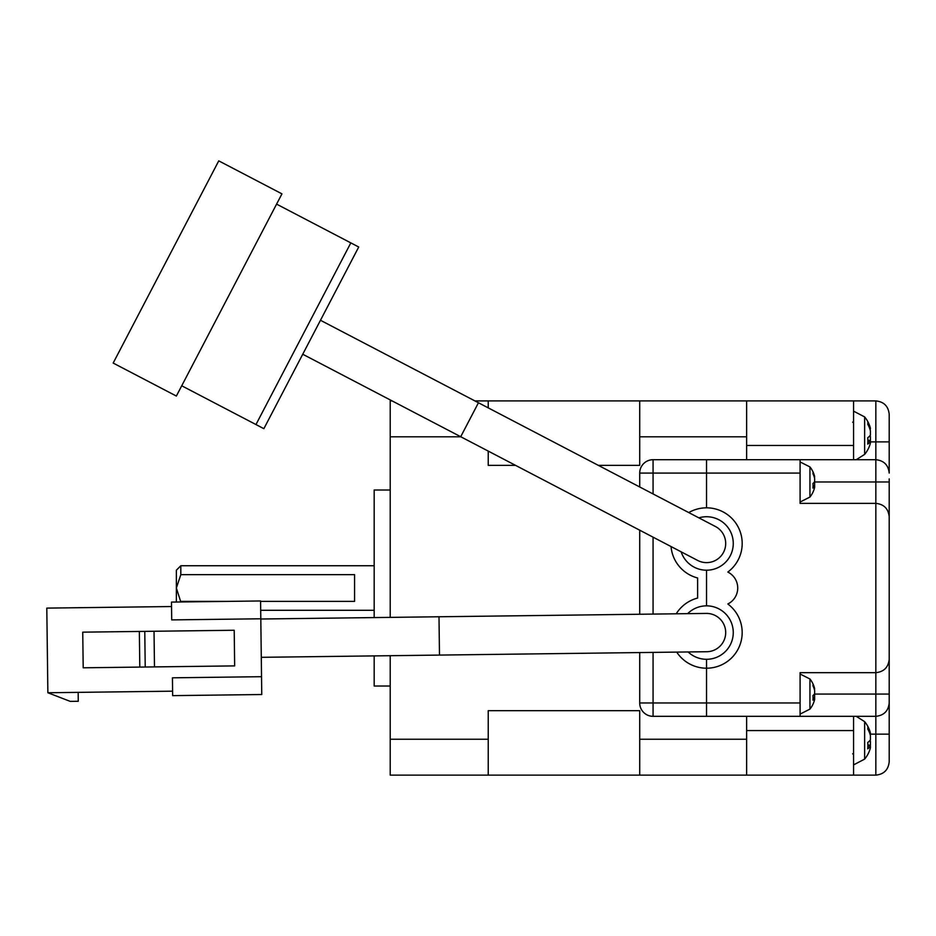 <?xml version="1.0" encoding="UTF-8"?>
<svg xmlns="http://www.w3.org/2000/svg" width="936" height="936" viewBox="0 0 936 936"><rect width="100%" height="100%" fill="white"/><g stroke="black" fill="none" stroke-linecap="round" stroke-linejoin="round"><path stroke-width="1.4" d="M814.495 486.065A23.938 22.125 180 0 0 814.636 485.445L814.636 482.438A23.938 9.138 0 0 0 814.367 481.981L889.2 481.981L889.2 702.959C888.346 711.021 883.9 715.478 875.839 716.332A13.361 13.361 0 0 0 876.201 716.321A13.361 13.361 0 0 1 875.839 716.332L875.839 734.152L870.41 734.152M709.195 516.871A26.735 26.735 0 0 1 733.239 544.799A26.735 26.735 0 0 1 706.54 570.199L706.54 605.838A26.735 26.735 0 0 1 733.262 632.572A26.735 26.735 0 0 1 706.54 659.307L706.54 668.21A35.638 35.638 0 0 0 727.822 603.989A17.819 17.819 0 0 0 727.822 572.06A35.638 35.638 0 0 0 706.54 507.827L706.54 473.078L639.709 473.078A13.361 13.361 0 0 1 653.071 459.705L706.54 459.705L706.54 473.078L800.093 473.078L800.093 503.369L875.839 503.369L875.839 459.705A13.361 13.361 0 0 1 876.201 459.716A13.361 13.361 0 0 0 875.839 459.705L706.54 459.705L706.54 507.827A35.638 35.638 0 0 0 688.756 512.577M676.728 652.1A35.638 35.638 0 0 0 706.54 668.21L706.54 716.332L875.839 716.332L875.839 694.056L814.367 694.056A23.938 9.138 0 0 1 814.636 694.5L814.636 697.507L813.045 697.402M889.2 659.307A13.361 13.361 0 0 1 889.2 659.669A13.361 13.361 0 0 0 889.2 659.307L889.2 694.056L875.839 694.056L875.839 672.668A13.361 13.361 0 0 0 876.201 672.668A13.361 13.361 0 0 1 875.839 672.668C883.9 671.814 888.346 667.368 889.2 659.307L889.2 516.73C888.346 508.681 883.9 504.223 875.839 503.369L875.839 672.668L800.093 672.668L800.093 702.959L706.54 702.959L706.54 716.332L653.071 716.332A13.361 13.361 0 0 1 639.709 702.959L639.709 652.567M800.093 473.078L800.093 459.705M800.093 716.332L800.093 702.959M853.562 459.705L853.562 445.454L746.635 445.454L746.635 459.705L746.635 400.9L746.635 436.808L639.709 436.808L639.709 400.9L875.839 400.9C883.9 401.755 888.346 406.201 889.2 414.262L889.2 441.886L875.839 441.886L875.839 459.705C883.9 460.559 888.346 465.016 889.2 473.078A13.361 13.361 0 0 0 889.2 472.703A13.361 13.361 0 0 1 889.2 473.078L889.2 441.886M639.709 739.241L746.635 739.241L746.635 775.137L746.635 716.332L746.635 730.583L853.562 730.583L853.562 775.137L639.709 775.137L639.709 710.681L488.229 710.681L488.229 739.241L390.218 739.241L390.218 655.703M853.562 445.454L853.562 400.9M853.562 716.332L853.562 730.583M889.2 702.959A13.361 13.361 0 0 1 889.2 703.334A13.361 13.361 0 0 0 889.2 702.959L889.2 761.775C888.346 769.837 883.9 774.294 875.839 775.137L853.562 775.137M889.2 516.73A13.361 13.361 0 0 0 889.2 516.368A13.361 13.361 0 0 1 889.2 516.73L889.2 478.869M889.2 761.775L889.2 734.152L875.839 734.152L875.839 775.137C883.9 774.294 888.346 769.837 889.2 761.775M889.2 414.262C888.346 406.201 883.9 401.755 875.839 400.9L875.839 441.886L870.41 441.886M653.071 652.404L653.071 702.959L706.54 702.959L706.54 659.307M703.884 570.071A26.735 26.735 0 0 1 681.139 551.819A26.735 26.735 0 0 0 724.569 563.203A26.735 26.735 0 0 0 698.876 517.854A26.735 26.735 0 0 1 706.54 516.73M706.54 570.199L706.54 605.838M653.071 493.939L653.071 459.705A13.361 13.361 0 0 0 639.709 473.078L639.709 486.966M639.709 530.185L639.709 614.25M671.03 546.542A35.638 35.638 0 0 0 697.624 577.98L697.624 598.057A35.638 35.638 0 0 0 676.237 613.794M260.805 619.012L438.996 616.765L439.487 655.083L706.774 651.725A19.153 19.153 0 0 0 725.692 632.327A19.153 19.153 0 0 0 706.294 613.419A19.153 19.153 0 0 1 725.692 632.327M439.487 655.083L261.284 657.318M688.135 651.959A26.735 26.735 0 0 0 733.262 632.233A26.735 26.735 0 0 0 687.656 613.653M261.53 676.693L261.752 694.524L172.657 695.635L172.435 677.816L261.53 676.693L260.582 600.97L171.487 602.082L171.709 619.901L260.805 618.79M171.534 606.54L46.8 608.107L47.865 692.745L172.598 691.178M154.03 631.262L234.211 630.256L234.655 665.894L83.199 667.801L82.742 632.163L154.03 631.262L154.475 666.9M78.156 692.371L78.273 701.275L70.247 701.38L47.865 692.745M144.776 631.379L145.22 667.017M139.803 667.087L139.347 631.449M719.456 557.61A19.153 19.153 0 0 0 715.397 526.488A19.153 19.153 0 0 1 719.456 557.61A19.153 19.153 0 0 1 697.671 560.453A19.153 19.153 0 0 0 719.456 557.61M302.737 354.241L460.711 436.726L478.448 402.761L320.475 320.276M276.576 204.118L358.722 247.01L308.353 343.489L263.87 428.676L181.724 385.784M350.825 242.892L255.973 424.558M281.947 193.857L176.366 396.057L113.174 363.063L218.755 160.863L281.947 193.857M800.093 461.939L809.944 466.924L809.944 497.051A24.055 24.055 0 0 0 814.367 488.405A23.938 22.125 0 0 0 814.636 487.317L814.636 486.065L813.045 486.018M814.495 477.91L814.636 476.658A23.938 22.125 180 0 0 814.367 475.57A23.938 22.125 180 0 0 812.939 471.814A24.043 8.213 151.7 0 1 813.045 472.703A24.043 8.213 151.7 0 1 812.939 473.686A23.938 22.125 0 0 1 814.636 478.53L814.636 481.537A23.938 9.138 180 0 1 812.939 483.538A24.043 19.89 52.6 0 1 812.939 488.065A23.938 9.138 0 0 0 814.636 486.065M814.636 485.445L813.045 485.328M814.027 482.45L814.636 482.438M800.093 674.002L809.944 678.986L809.944 709.114A24.055 24.055 0 0 0 814.367 700.467A23.938 22.125 0 0 0 814.636 699.379L814.636 698.139L813.045 698.092M814.495 689.984L814.636 688.72A23.938 22.125 180 0 0 814.367 687.632A23.938 22.125 180 0 0 812.939 683.888A24.043 8.213 151.7 0 1 813.045 684.778A24.043 8.213 151.7 0 1 812.939 685.76A23.938 22.125 0 0 1 814.636 690.592L814.636 693.599A23.938 9.138 180 0 1 812.939 695.6A24.043 19.89 52.6 0 1 812.939 700.128A23.938 9.138 0 0 0 814.636 698.139M814.495 698.127A23.938 22.125 180 0 0 814.636 697.507M814.027 694.524L814.636 694.5M853.562 411.15L864.642 416.918L864.642 454.381A29.402 29.402 0 0 0 869.977 444.635A29.203 26.992 0 0 0 870.41 443.102L870.41 441.359L867.906 441.289M870.176 429.952L870.41 428.197A29.203 26.992 180 0 0 869.977 426.664A29.203 26.992 180 0 0 867.73 421.61A29.39 10.039 151.7 0 1 867.906 422.838A29.39 10.039 151.7 0 1 867.73 424.23A29.203 26.992 0 0 1 870.41 430.817L870.41 435.018A29.203 11.15 180 0 1 867.73 437.744A29.39 24.313 52.6 0 1 867.73 444.085A29.203 11.15 0 0 0 870.41 441.359M870.176 441.347A29.203 26.992 180 0 0 870.41 440.482L870.41 436.281A29.203 11.15 0 0 0 869.977 435.649M870.41 440.482L867.894 440.294M869.614 428.255L870.41 428.197M869.404 436.316L870.41 436.281M856.241 716.332L864.642 721.656L864.642 759.119A29.402 29.402 0 0 0 869.977 749.373A29.203 26.992 0 0 0 870.41 747.841L870.41 746.097L867.906 746.027M870.176 734.69L870.41 732.935A29.203 26.992 180 0 0 869.977 731.402A29.203 26.992 180 0 0 867.73 726.348A29.39 10.039 151.7 0 1 867.906 727.576A29.39 10.039 151.7 0 1 867.73 728.968A29.203 26.992 0 0 1 870.41 735.556L870.41 739.756A29.203 11.15 180 0 1 867.73 742.482A29.39 24.313 52.6 0 1 867.73 748.823A29.203 11.15 0 0 0 870.41 746.097M870.176 746.086A29.203 26.992 180 0 0 870.41 745.22L870.41 741.019A29.203 11.15 0 0 0 869.977 740.388M870.41 745.22L867.894 745.033M869.614 732.993L870.41 732.935M869.404 741.055L870.41 741.019M176.366 602.023L176.366 588.019L180.812 601.965M180.812 565.742L180.812 574.657L176.366 588.019L176.366 570.199L180.812 565.742L374.178 565.742M260.699 610.295L374.178 610.295M180.812 574.657L354.568 574.657L354.568 601.38L260.582 601.38M180.812 601.38L227.144 601.38M390.218 686.029L374.178 686.029L374.178 655.902M374.178 617.584L374.178 490.008L390.218 490.008M390.218 617.386L390.218 400.9L392.102 400.9M474.88 400.9L639.709 400.9M598.326 465.356L639.709 465.356L639.709 436.808M488.229 451.094L488.229 465.356L515.549 465.356M390.218 436.808L460.863 436.808M390.218 739.241L390.218 775.137L639.709 775.137M488.229 407.862L488.229 400.9M488.229 775.137L488.229 739.241M653.071 716.332A13.361 13.361 0 0 1 639.709 702.959L653.071 702.959L653.071 716.332M653.071 537.159L653.071 614.086M438.996 616.765L706.294 613.419M460.711 436.726L697.671 560.453M478.448 402.761L715.397 526.488M814.367 475.57A24.055 24.055 0 0 0 809.944 466.924M800.093 502.035L809.944 497.051M814.367 687.632A24.055 24.055 0 0 0 809.944 678.986M800.093 714.098L809.944 709.114M869.977 426.664A29.402 29.402 0 0 0 864.642 416.918M856.241 459.705L864.642 454.381M852.673 422.288L853.562 421.399M852.673 753.749L853.562 754.65M869.977 731.402A29.402 29.402 0 0 0 864.642 721.656M853.562 764.887L864.642 759.119"/></g></svg>
